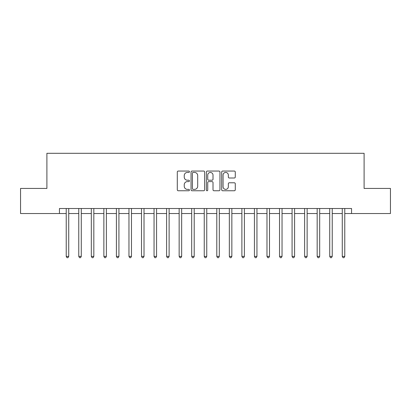 <?xml version="1.0" encoding="UTF-8"?>
<svg xmlns="http://www.w3.org/2000/svg" width="411" height="411" viewBox="0 0 411 411"><rect width="100%" height="100%" fill="white"/><g stroke="black" fill="none" stroke-linecap="round" stroke-linejoin="round"><path stroke-width="0.62" d="M189.44 171.741A0.688 0.688 0 0 0 188.752 171.053L178.282 171.053A0.986 0.986 0 0 0 177.295 172.039L177.295 189.774A0.986 0.986 0 0 0 178.282 190.761L188.752 190.761A0.688 0.688 0 0 0 189.44 190.072A0.688 0.688 0 0 0 188.752 189.379L187.395 189.379A3.154 3.154 0 0 1 184.241 186.229L184.241 184.75A3.154 3.154 0 0 1 187.395 181.595L188.752 181.595A0.688 0.688 0 0 0 189.44 180.907A0.688 0.688 0 0 0 188.752 180.218L187.395 180.218A3.154 3.154 0 0 1 184.241 177.064L184.241 175.584A3.154 3.154 0 0 1 187.395 172.435L188.752 172.435A0.688 0.688 0 0 0 189.44 171.741M234.296 177.999A0.986 0.986 0 0 0 235.282 177.013L235.282 172.039A0.986 0.986 0 0 0 234.296 171.053L222.67 171.053A0.986 0.986 0 0 0 221.683 172.039L221.683 189.774A0.986 0.986 0 0 0 222.67 190.761L234.296 190.761A0.986 0.986 0 0 0 235.282 189.774L235.282 183.763A0.986 0.986 0 0 0 234.296 182.777L229.317 182.777A0.986 0.986 0 0 0 228.336 183.763L228.336 186.743A2.636 2.636 0 0 1 225.701 189.379A2.636 2.636 0 0 1 223.065 186.743L223.065 175.071A2.636 2.636 0 0 1 225.701 172.435A2.636 2.636 0 0 1 228.336 175.071L228.336 177.013A0.986 0.986 0 0 0 229.317 177.999L234.296 177.999M59.446 213.53L20.55 213.53L20.55 188.433L46.9 188.433L46.9 153.303L364.1 153.303L364.1 188.433L390.45 188.433L390.45 213.53L351.554 213.53L351.554 208.511L59.446 208.511L59.446 213.53L66.222 213.53M204.637 172.039A0.986 0.986 0 0 0 203.65 171.053L192.024 171.053A0.986 0.986 0 0 0 191.043 172.039L191.043 189.774A0.986 0.986 0 0 0 192.024 190.761L203.65 190.761A0.986 0.986 0 0 0 204.637 189.774L204.637 172.039M207.35 171.053L218.976 171.053A0.986 0.986 0 0 1 219.957 172.039L219.957 189.774A0.986 0.986 0 0 1 218.976 190.761L213.997 190.761A0.986 0.986 0 0 1 213.011 189.774L213.011 182.582A0.986 0.986 0 0 0 212.03 181.595L208.726 181.595A0.986 0.986 0 0 0 207.74 182.582L207.74 190.072A0.688 0.688 0 0 1 207.052 190.761A0.688 0.688 0 0 1 206.363 190.072L206.363 172.039A0.986 0.986 0 0 1 207.35 171.053M68.735 213.53L78.768 213.53M81.28 213.53L91.319 213.53M93.826 213.53L103.865 213.53M106.377 213.53L116.411 213.53M118.923 213.53L128.962 213.53M131.469 213.53L141.507 213.53M144.02 213.53L154.053 213.53M156.565 213.53L166.604 213.53M169.111 213.53L179.15 213.53M181.662 213.53L191.696 213.53M194.208 213.53L204.246 213.53M206.754 213.53L216.792 213.53M219.304 213.53L229.338 213.53M231.85 213.53L241.889 213.53M244.396 213.53L254.435 213.53M256.947 213.53L266.98 213.53M269.493 213.53L279.531 213.53M282.038 213.53L292.077 213.53M294.589 213.53L304.623 213.53M307.135 213.53L317.174 213.53M319.681 213.53L329.72 213.53M332.232 213.53L342.265 213.53M344.778 213.53L351.554 213.53M193.108 172.435A0.688 0.688 0 0 0 192.42 173.123L192.42 188.69A0.688 0.688 0 0 0 193.108 189.379L194.537 189.379A3.154 3.154 0 0 0 197.691 186.229L197.691 175.584A3.154 3.154 0 0 0 194.537 172.435L193.108 172.435M213.011 175.117A2.636 2.636 0 0 0 210.375 172.481A2.636 2.636 0 0 0 207.74 175.117L207.74 179.232A0.986 0.986 0 0 0 208.726 180.218L212.03 180.218A0.986 0.986 0 0 0 213.011 179.232L213.011 175.117M68.858 208.511L68.807 208.639A1.002 1.002 90 0 0 68.735 209.014L68.735 256.392L66.222 256.392L66.222 209.014A1.002 1.002 90 0 0 66.15 208.639L66.099 208.511M68.735 256.392L67.979 257.697L66.978 257.697L66.222 256.392M81.404 208.511L81.352 208.639A1.002 1.002 86.6 0 0 81.28 209.014L81.28 256.392L78.768 256.392L78.768 209.014A1.002 1.002 86.6 0 0 78.696 208.639L78.645 208.511M81.28 256.392L80.525 257.697L79.523 257.697L78.768 256.392M93.949 208.511L93.898 208.639A1.002 1.002 86.6 0 0 93.826 209.014L93.826 256.392L91.319 256.392L91.319 209.014A1.002 1.002 86.6 0 0 91.247 208.639L91.196 208.511M93.826 256.392L93.076 257.697L92.069 257.697L91.319 256.392M106.5 208.511L106.449 208.639A1.002 1.002 86.6 0 0 106.377 209.014L106.377 256.392L103.865 256.392L103.865 209.014A1.002 1.002 86.6 0 0 103.793 208.639L103.742 208.511M106.377 256.392L105.622 257.697L104.62 257.697L103.865 256.392M119.046 208.511L118.995 208.639A1.002 1.002 86.6 0 0 118.923 209.014L118.923 256.392L116.411 256.392L116.411 209.014A1.002 1.002 86.6 0 0 116.339 208.639L116.287 208.511M118.923 256.392L118.168 257.697L117.166 257.697L116.411 256.392M131.592 208.511L131.541 208.639A1.002 1.002 86.6 0 0 131.469 209.014L131.469 256.392L128.962 256.392L128.962 209.014A1.002 1.002 86.6 0 0 128.89 208.639L128.838 208.511M131.469 256.392L130.719 257.697L129.712 257.697L128.962 256.392M144.143 208.511L144.091 208.639A1.002 1.002 86.6 0 0 144.02 209.014L144.02 256.392L141.507 256.392L141.507 209.014A1.002 1.002 86.6 0 0 141.435 208.639L141.384 208.511M144.02 256.392L143.264 257.697L142.263 257.697L141.507 256.392M156.689 208.511L156.637 208.639A1.002 1.002 86.6 0 0 156.565 209.014L156.565 256.392L154.053 256.392L154.053 209.014A1.002 1.002 86.6 0 0 153.981 208.639L153.93 208.511M156.565 256.392L155.81 257.697L154.808 257.697L154.053 256.392M169.234 208.511L169.183 208.639A1.002 1.002 86.6 0 0 169.111 209.014L169.111 256.392L166.604 256.392L166.604 209.014A1.002 1.002 86.6 0 0 166.532 208.639L166.481 208.511M169.111 256.392L168.361 257.697L167.354 257.697L166.604 256.392M181.785 208.511L181.734 208.639A1.002 1.002 86.6 0 0 181.662 209.014L181.662 256.392L179.15 256.392L179.15 209.014A1.002 1.002 86.6 0 0 179.078 208.639L179.026 208.511M181.662 256.392L180.907 257.697L179.905 257.697L179.15 256.392M194.331 208.511L194.28 208.639A1.002 1.002 86.6 0 0 194.208 209.014L194.208 256.392L191.696 256.392L191.696 209.014A1.002 1.002 86.6 0 0 191.624 208.639L191.572 208.511M194.208 256.392L193.453 257.697L192.451 257.697L191.696 256.392M206.877 208.511L206.825 208.639A1.002 1.002 86.6 0 0 206.754 209.014L206.754 256.392L204.246 256.392L204.246 209.014A1.002 1.002 86.6 0 0 204.175 208.639L204.123 208.511M206.754 256.392L206.003 257.697L204.997 257.697L204.246 256.392M219.428 208.511L219.376 208.639A1.002 1.002 86.6 0 0 219.304 209.014L219.304 256.392L216.792 256.392L216.792 209.014A1.002 1.002 86.6 0 0 216.72 208.639L216.669 208.511M219.304 256.392L218.549 257.697L217.547 257.697L216.792 256.392M231.974 208.511L231.922 208.639A1.002 1.002 86.6 0 0 231.85 209.014L231.85 256.392L229.338 256.392L229.338 209.014A1.002 1.002 86.6 0 0 229.266 208.639L229.215 208.511M231.85 256.392L231.095 257.697L230.093 257.697L229.338 256.392M244.519 208.511L244.468 208.639A1.002 1.002 86.6 0 0 244.396 209.014L244.396 256.392L241.889 256.392L241.889 209.014A1.002 1.002 86.6 0 0 241.817 208.639L241.766 208.511M244.396 256.392L243.646 257.697L242.639 257.697L241.889 256.392M257.07 208.511L257.019 208.639A1.002 1.002 86.6 0 0 256.947 209.014L256.947 256.392L254.435 256.392L254.435 209.014A1.002 1.002 86.6 0 0 254.363 208.639L254.311 208.511M256.947 256.392L256.192 257.697L255.19 257.697L254.435 256.392M269.616 208.511L269.565 208.639A1.002 1.002 86.6 0 0 269.493 209.014L269.493 256.392L266.98 256.392L266.98 209.014A1.002 1.002 86.6 0 0 266.909 208.639L266.857 208.511M269.493 256.392L268.737 257.697L267.736 257.697L266.98 256.392M282.162 208.511L282.11 208.639A1.002 1.002 86.6 0 0 282.038 209.014L282.038 256.392L279.531 256.392L279.531 209.014A1.002 1.002 86.6 0 0 279.459 208.639L279.408 208.511M282.038 256.392L281.288 257.697L280.281 257.697L279.531 256.392M294.713 208.511L294.661 208.639A1.002 1.002 86.6 0 0 294.589 209.014L294.589 256.392L292.077 256.392L292.077 209.014A1.002 1.002 86.6 0 0 292.005 208.639L291.954 208.511M294.589 256.392L293.834 257.697L292.832 257.697L292.077 256.392M307.258 208.511L307.207 208.639A1.002 1.002 86.6 0 0 307.135 209.014L307.135 256.392L304.623 256.392L304.623 209.014A1.002 1.002 86.6 0 0 304.551 208.639L304.5 208.511M307.135 256.392L306.38 257.697L305.378 257.697L304.623 256.392M319.804 208.511L319.753 208.639A1.002 1.002 86.6 0 0 319.681 209.014L319.681 256.392L317.174 256.392L317.174 209.014A1.002 1.002 86.6 0 0 317.102 208.639L317.051 208.511M319.681 256.392L318.931 257.697L317.924 257.697L317.174 256.392M332.355 208.511L332.304 208.639A1.002 1.002 86.6 0 0 332.232 209.014L332.232 256.392L329.72 256.392L329.72 209.014A1.002 1.002 86.6 0 0 329.648 208.639L329.596 208.511M332.232 256.392L331.477 257.697L330.475 257.697L329.72 256.392M344.901 208.511L344.85 208.639A1.002 1.002 86.6 0 0 344.778 209.014L344.778 256.392L342.265 256.392L342.265 209.014A1.002 1.002 86.6 0 0 342.193 208.639L342.142 208.511M344.778 256.392L344.022 257.697L343.021 257.697L342.265 256.392"/></g></svg>
